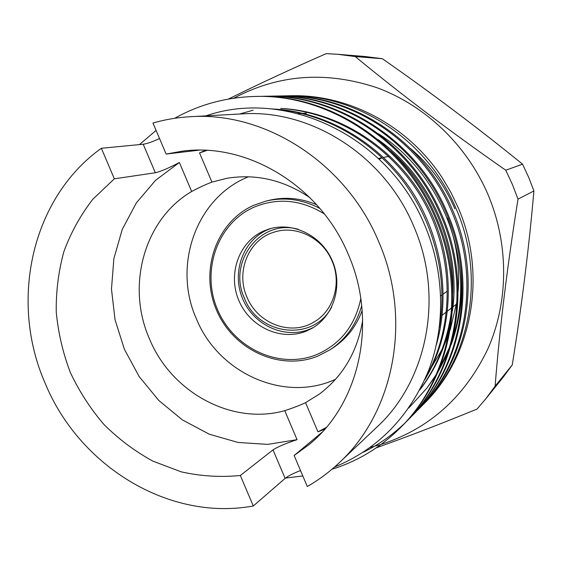 <?xml version="1.0" encoding="UTF-8"?>
<svg xmlns="http://www.w3.org/2000/svg" width="562" height="562" viewBox="0 0 562 562"><rect width="100%" height="100%" fill="white"/><g stroke="black" fill="none" stroke-linecap="round" stroke-linejoin="round"><path stroke-width="0.84" d="M313.498 327.421L309.62 329.206C284.674 339.497 253.652 325.173 242.728 298.942C231.439 272.858 242.686 240.606 267.442 229.844L270.94 228.467M263.74 230.975L269.093 228.987C293.027 221.512 321.661 235.64 332.297 260.705C343.178 285.665 333.737 316.167 311.854 328.398L306.255 331.116C281.133 341.478 249.893 327.028 238.885 300.586C227.505 274.305 238.822 241.815 263.74 230.975M331.685 307.028C313.512 342.188 258.562 335.781 244.435 298.211C227.315 262.152 260.438 218.372 298.253 229.289M332.079 261.07C342.132 283.719 333.203 311.882 313.006 322.581C289.985 336.111 257.34 323.206 246.978 297.136C235.499 271.727 248.622 239.517 274.115 232.148C295.928 224.786 322.714 237.937 332.079 261.07M207.083 150.384L199.538 152.927L205.502 150.3M199.215 150.159L166.127 154.051L182.755 151.101C247.807 142.376 320.284 186.155 348.419 254.719C377.924 322.033 359.645 403.741 309.016 444.64L294.137 455.508L322.012 432.276M324.843 429.136L317.952 431.827L305.566 402.659L319.392 394.074C343.059 376.147 357.495 351.524 362.68 320.192M305.566 402.659C300.052 405.258 293.118 407.928 284.751 410.682L297.059 439.667C285.749 443.39 277.733 446.79 273.013 449.881L240.339 475.48C220.557 477.44 200.873 476.239 181.266 471.855L153.047 461.212C135.126 451.448 118.807 439.252 104.096 424.626C90.524 408.834 79.277 391.461 70.348 372.501C62.895 352.915 58.202 332.76 56.256 312.036C55.947 291.299 58.511 271.102 63.935 251.439C70.96 232.401 80.598 215 92.856 199.229L114.339 178.814L155.33 172.759C160.767 171.487 168.783 168.066 179.362 162.481L155.597 180.262L136.313 202.938L122.249 229.437L113.882 258.569L111.473 289.1L115.048 319.757L124.413 349.318L139.186 376.582L158.772 400.446L182.425 419.926L209.205 434.159L238.042 442.463L267.758 444.373L297.059 439.667M179.362 162.481L191.677 191.487C144.055 219.313 126.036 285.932 149.415 338.724C171.178 392.206 231.642 425.539 284.751 410.682M335.598 379.273C284.098 403.116 218.126 373.013 196.314 318.605C172.485 265.475 196.124 197.62 248.495 176.763M294.137 455.508L307.302 486.516C318.759 479.941 329.388 472.038 339.181 462.793L377.025 426.979C427.443 380.685 444.289 296.258 413.885 226.648C384.71 155.793 311.236 109.049 242.355 113.882L190.328 116.713C177.515 117.43 165.059 119.53 152.955 123.022L166.127 154.051M159.531 138.519C152.442 141.821 147.005 143.724 143.219 144.237L101.364 148.277C31.332 198.245 9.097 301.253 45.122 383.186C79.102 465.982 168.698 521.543 253.293 505.99L240.339 475.48M339.181 462.793C394.201 412.353 412.508 319.09 378.774 241.864C346.41 163.247 265.433 111.388 190.328 116.713M205.882 115.87C285.447 88.171 386.586 135.435 423.608 222.51C444.345 269.648 446.116 324.19 428.897 369.726C409.684 416.575 378.233 449.01 334.545 467.022M302.827 475.979L285.496 478.065M287.955 95.807L291.018 95.751C348.756 94.226 408.349 125.74 442.463 178.119L450.949 192.506L458.149 207.603C487.394 274.699 472.27 356.09 424.626 403.137L423.116 404.661C470.661 357.825 485.765 275.935 456.035 208.523C427.359 139.798 356.554 93.538 287.955 95.807L284.983 95.891M280.312 95.962L282.012 95.926C351.489 93.601 423.355 140.43 452.543 210.033C482.744 278.492 467.64 360.748 419.702 408.131L418.191 409.663C466.411 361.991 481.564 279.335 451.3 210.574C422.245 140.844 349.859 93.552 280.312 95.962L277.073 96.053M272.226 96.123L273.778 96.088C344.225 93.643 417.629 141.631 447.113 212.387C477.848 282.152 462.491 365.995 413.674 414.25L412.585 415.353C461.507 367.162 476.948 282.574 446.116 212.822C416.316 141.645 343.094 93.791 272.226 96.123L268.826 96.221M263.845 96.285L265.405 96.257C337.179 93.889 411.482 142.467 441.739 214.726C473.042 285.538 457.433 371.32 407.872 420.137L406.783 421.24C456.477 372.227 472.157 286.36 440.734 215.155C410.506 142.762 335.647 93.819 263.845 96.285L260.29 96.39M415.915 411.932L418.191 409.663M410.225 417.692L412.585 415.353M404.275 423.671C391.784 435.522 378.008 445.09 362.968 452.382M404.31 423.699L406.783 421.24M255.162 96.453L256.715 96.425C329.522 93.931 405.455 143.612 436.154 217.143C468.083 289.437 452.185 376.61 401.851 426.242L400.748 427.359C451.293 377.446 467.163 290.21 435.143 217.585C404.38 143.858 328.194 93.938 255.162 96.453C226.093 97.24 199.264 104.518 174.677 118.301M331.994 469.221C357.994 461.156 380.91 447.197 400.748 427.359M427.998 372.044L429.958 369.382M431.785 366.775L441.992 349.508M444.774 343.67L448.588 334.418M450.204 329.894L457.054 301.049M458.107 291.495C460.025 266.444 456.414 241.955 447.275 218.028M454.897 208.853C444.704 185.165 429.958 165.095 410.66 148.635M299.384 113.728L298.844 113.791M381.12 444.394C429.298 428.82 464.929 396.884 488.006 348.602C508.659 301.668 509.01 244.393 488.104 194.775C466.938 145.214 425.42 105.593 377.221 87.812C326.346 70.833 278.541 74.296 233.813 98.202M518.009 199.124L533.9 190.954C528.954 247.912 521.747 305.89 512.27 364.893L495.108 386.185C499.695 328.082 507.331 265.721 518.009 199.124L512.396 184.462L505.758 170.23C450.752 131.866 400.58 93.98 355.247 56.565L337.27 54.247L326.178 53.657C291.488 68.859 258.885 83.998 228.383 99.074M337.27 54.247L365.567 56.565L382.378 58.729C431.131 92.723 477.855 127.869 522.541 164.167L528.694 177.36L533.9 190.954M317.952 431.827L326.262 427.478M310.013 197.733C283.698 179.952 255.9 173.489 226.605 178.351L211.923 182.109L199.538 152.927M114.339 178.814L101.364 148.277M355.247 56.565L382.378 58.729M522.541 164.167L505.758 170.23M376.322 447.809C408.391 436.379 441.95 423.467 477.005 409.073L485.589 399.09L495.108 386.185M512.27 364.893L503.369 376.954L485.589 399.09M370.4 447.282L374.306 446.312M375.697 445.947L380.369 444.626M379.048 159.116L381.155 158.393M156.088 130.412L139.439 144.603M253.293 505.99L285.117 478.381C288.088 475.993 293.224 473.38 300.53 470.556M191.677 191.487C199.426 187.399 206.177 184.273 211.923 182.109M361.71 305.616C356.322 324.639 345.785 339.357 330.091 349.761L332.704 348.068C346.396 339.062 356.217 326.536 362.174 310.498M316.694 204.772C300.958 198.063 285.11 196.581 269.156 200.325L266.135 201.055C284.477 196.819 302.405 199.292 319.926 208.467M273.153 109.063C321.977 112.252 370.379 138.8 402.533 180.332C434.215 222.145 448.054 277.417 439.4 327.365M280.74 108.452C338.394 112.049 395.283 148.881 424.928 203.606C454.503 258.492 454.201 326.529 425.975 376.962M390.576 150.813C430.534 185.853 454.588 240.522 452.824 293.238M451.56 310.294C447.696 340.193 437.187 366.579 420.032 389.452M239.482 114.037L253.174 110.208M378.549 133.819C443.65 174.93 476.464 264.477 453.246 336.603M450.092 346.023L438.515 370.723M436.456 374.18L426.937 388.075L408.778 408.005M271.811 108.93L272.43 108.958C324.576 111.438 376.589 140.872 408.932 186.809C440.896 233.047 451.188 293.378 436.344 344.864M282.763 108.529C341.008 112.154 398.388 149.885 427.492 205.601C456.555 261.421 454.651 330.175 424.64 379.989M377.833 139.446C431.124 176.763 461.704 247.28 452.424 310.997M450.345 323.283C444.992 348.391 434.791 370.625 419.751 389.993M460.222 262.791C463.643 291.425 460.615 318.759 451.146 344.801M448.272 352.058L437.728 372.578M435.824 375.634L426.937 388.075M360.804 298.584C355.114 325.7 340.277 344.422 316.294 354.755C279.188 369.705 233.63 348.257 217.536 309.634C200.922 271.228 217.143 223.585 253.701 207.322C277.523 197.374 301.091 199.587 324.407 213.96M285.117 478.381L273.013 449.881M155.33 172.759L143.219 144.237M253.624 205.348L266.135 201.055L253.588 205.355C216.138 222.039 199.503 270.786 216.503 310.076C232.963 349.578 279.602 371.496 317.628 356.196L330.091 349.761L317.663 356.175M440.727 295.788L442.062 294.846M443.27 293.996L447.099 291.285M306.487 113.117L303.051 113.32M301.597 113.412L298.183 113.615M456.611 304.021L452.916 306.887M451.693 307.836L447.668 310.962M446.544 311.833L442.168 315.233M440.98 316.153L440.446 316.568M378.367 158.47L382.104 157.718M383.565 157.43L388.742 156.398M271.987 108.944L272.43 108.958"/></g></svg>
